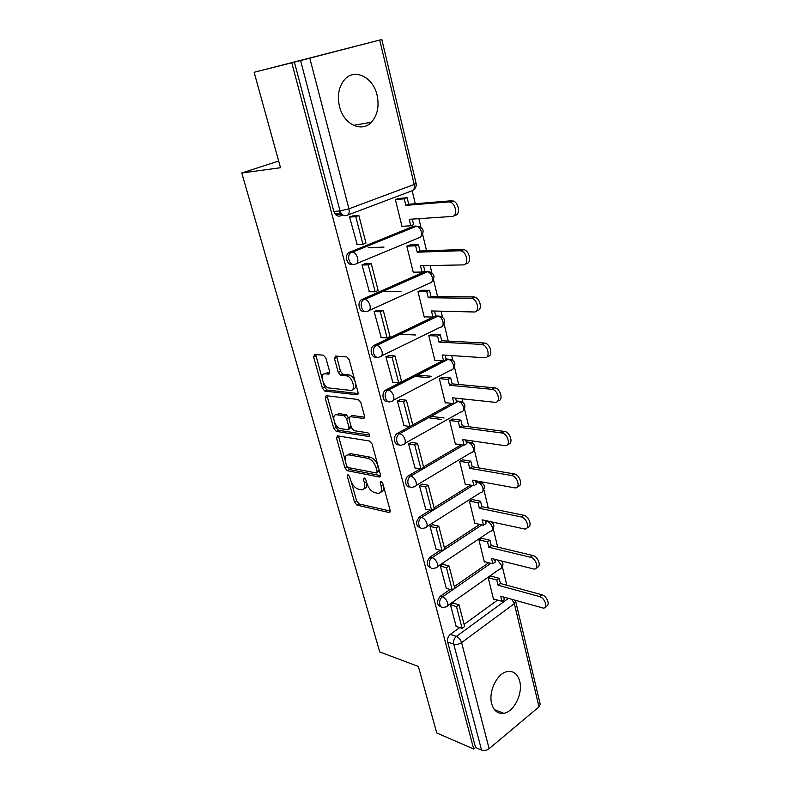 <?xml version="1.0" encoding="UTF-8"?>
<svg xmlns="http://www.w3.org/2000/svg" width="790" height="790" viewBox="0 0 790 790"><rect width="100%" height="100%" fill="white"/><g stroke="black" fill="none" stroke-linecap="round" stroke-linejoin="round"><path stroke-width="1.19" d="M347.956 474.652L347.245 476.143L354.631 502.312L357.031 505.146L389.144 512.532L390.122 510.409L382.765 483.322L380.918 481.258L380.197 482.809L381.155 486.324C382.123 490.955 381.057 493.286 377.956 493.316L374.835 492.674C371.221 491.439 368.575 488.348 366.886 483.391L365.918 479.925L364.19 477.901L363.43 479.421L364.397 482.888C365.385 487.44 364.378 489.741 361.376 489.78L358.374 489.158C354.878 487.963 352.291 484.922 350.602 480.053L349.644 476.627L347.956 474.652M339.483 106.443C343.611 124.356 361.652 132.898 371.33 122.282C377.482 115.399 379.407 106.383 377.087 95.215C373.275 77.232 354.572 67.802 344.568 79.612C338.782 86.633 337.093 95.58 339.483 106.443M491.696 703.771C493.829 710.901 497.868 714.081 503.813 713.301C514.053 711.839 523.089 693.413 519.711 681.237C517.578 673.781 513.362 670.572 507.062 671.599C497.068 673.396 488.21 691.744 491.696 703.771M325.855 357.998L323.347 355.154L314.578 354.493L313.62 357.041L322.438 388.295L324.818 391.099L356.932 394.773L358.038 392.265L349.219 359.825L346.8 356.932L335.513 356.063L334.476 358.67L338.268 372.416L340.688 375.28L346.632 375.872C352.784 376.731 356.428 391.415 350.266 390.349L328.936 387.979C323.11 387.248 319.298 372.929 325.204 373.808L328.65 374.134L329.657 371.616L325.855 357.998M473.704 749.009L436.742 732.972L418.364 666.474L379.723 651.948L241.77 172.98L280.509 167.727L254.133 72.295L291.787 62.785L473.704 749.009L475.55 747.488L481.545 750.075L453.737 644.136C453.203 641.016 454.082 638.448 456.373 636.424L508.385 598.395M337.508 435.873L336.51 438.144L344.904 467.868L347.324 470.702L379.397 476.992L380.444 474.76L372.07 443.96L369.513 441.018L337.508 435.873M333.815 428.575L325.213 398.101L326.191 395.691L358.216 399.513L360.793 402.436L364.496 416.044L363.38 418.463L350.128 416.626L349.071 419.016L351.501 427.795L353.999 430.678L367.804 432.782C369.799 434.283 370.135 435.517 368.812 436.495L336.254 431.399L333.815 428.575L335.947 427.459L334.486 422.255M342.811 215.018L340.352 215.947C337.34 216.667 335.177 215.166 333.864 211.453L340.046 210.95L300.575 60.553L381.817 39.5L254.133 72.295M506.815 585.232L502.361 566.707M497.661 547.095L493.266 528.767M488.279 507.99L483.934 489.879M482.325 483.164L482.028 481.93M478.651 467.878L474.365 450.014M472.736 443.229L472.183 440.909M468.776 426.719L464.56 409.121M462.91 402.258L462.081 398.812M458.644 384.473L454.487 367.172M452.818 360.22L451.712 355.589M448.236 341.102L444.158 324.127M442.469 317.057L441.057 311.191M437.551 296.546L433.562 279.927M431.834 272.738L430.115 265.568M426.56 250.776L422.67 234.541M420.912 227.204L418.858 218.672M415.273 203.721L412.183 190.825M291.787 62.785L300.575 60.553M475.55 747.488L447.683 642.063C447.15 638.962 448.019 636.404 450.31 634.4L459.721 627.566M464.076 624.406L497.572 600.074M539.007 706.872L514.349 603.629L515.682 601.299L540.222 704.295L539.007 706.872L489.129 748.673C486.66 750.441 484.132 750.905 481.545 750.075M491.054 576.147L488.269 577.964L493.533 599.393L494.007 599.047M453.44 603.116L453.302 602.573L450.379 604.626L456.176 626.411M443.437 564.485L443.299 563.961L440.326 565.956L446.271 588.303M481.811 538.346L478.977 540.103L484.369 562.055L484.863 561.72M433.177 524.866L433.048 524.363L430.007 526.288L436.12 549.218M472.341 499.586L469.448 501.275L474.978 523.79L475.491 523.454M422.64 484.201L419.411 485.583L425.701 509.106M462.634 459.849L459.681 461.469L465.35 484.556L465.883 484.231M411.827 442.449L408.539 443.782L415.017 467.937M452.67 419.085L449.658 420.635L455.465 444.326L456.037 443.99M400.728 399.582L397.38 400.866L404.046 425.662M442.449 377.265L439.368 378.736L445.333 403.038L445.935 402.712M389.322 355.54L385.905 356.774L392.788 382.241M431.962 334.338L428.812 335.72L434.935 360.675L435.576 360.349M377.6 310.282L374.114 311.457L381.224 337.626M421.188 290.256L417.969 291.55L424.26 317.175L424.961 316.849M365.543 263.751L361.998 264.867L369.365 291.757M410.119 244.979L406.84 246.184L413.298 272.51L414.069 272.175M353.15 215.897L349.526 216.944L357.199 244.584M398.753 198.458L395.395 199.564L402.031 226.621L402.92 226.266M352.705 264.324C347.57 266.309 343.986 256.177 348.627 252.681L413.614 226.197L418.868 226.286M364.753 311.339C359.638 313.067 356.626 302.965 361.326 299.756L424.625 271.691L430.007 271.888M376.494 357.05C371.399 358.561 368.93 348.449 373.7 345.516L435.349 315.98L440.83 316.267M387.93 401.508C382.874 402.831 380.908 392.689 385.737 390.033L442.44 360.842M399.088 444.78C394.052 445.945 392.591 435.744 397.459 433.364L409.941 426.491L403.818 425.632M412.755 424.941L451.89 403.384M409.971 486.897C405.132 487.914 403.927 478.118 408.608 475.699L420.231 468.875M423.559 466.93L461.301 444.78M420.586 527.918C415.639 525.933 415.264 522.269 419.441 516.927L430.372 510.123M434.075 507.822L470.593 485.109M430.945 567.882C426.245 565.946 425.928 562.352 429.997 557.098L440.346 550.294M444.336 547.677L479.747 524.402M441.067 606.829C436.584 604.942 436.327 601.417 440.277 596.243L450.132 589.429M454.329 586.526L488.743 562.717M241.77 172.98L278.663 161.061M415.787 226.068L413.614 226.197M427.36 271.691L424.625 271.691M438.341 316.04L435.349 315.98M448.937 359.193L446.113 358.966M459.237 401.231L456.274 400.984M469.26 442.203L466.179 441.936M479.007 482.137L475.837 481.861M294.394 62.114L333.864 211.453M364.091 488.595C366.293 488.269 367.192 486.413 366.787 483.036M380.8 492.101C383.278 491.617 384.128 489.395 383.338 485.435M351.293 481.959L356.685 501.107L359.085 503.941L390.24 511.071M346.928 466.475L349.417 469.537L380.573 475.6M338.495 436.031L345.131 460.076M346.534 465.577L348.232 467.562L376.356 472.983L377.087 471.423L376.07 467.67C374.341 462.565 371.636 459.454 367.972 458.319L348.627 454.852C345.507 454.862 344.47 457.222 345.507 461.943L346.534 465.577M377.087 472.568L379.249 470.366M378.094 466.12C376.307 461.192 373.64 458.19 370.095 457.134L367.972 458.319M347.956 454.823L350.74 453.697L370.095 457.134M333.815 419.865L327.376 397.015L325.213 398.101M327.238 395.82L327.376 397.015M364.625 417.189L352.291 415.5L351.274 416.034M369.661 435.122L338.387 430.274L336.254 431.399M336.757 414.78C330.734 413.654 334.772 428.032 340.628 428.634L347.965 429.75L349.012 427.42L346.583 418.661L344.114 415.797L336.757 414.78L338.92 413.674L336.471 414.75M348.983 429.217L351.293 427.064M338.92 413.674L346.277 414.681L348.933 418.236M335.947 427.459L338.387 430.274M325.085 373.798L327.406 372.752L329.795 372.969M352.765 389.263C355.312 388.976 356.211 386.824 355.47 382.824M355.293 382.172C353.851 378.114 351.708 375.655 348.854 374.786L346.287 375.823M336.579 356.152L340.48 371.34L342.9 374.203L348.509 374.737M323.228 382.291L324.621 387.219L326.991 390.023L358.166 393.548M315.704 354.572L322.211 378.647M503.704 597.062L504.326 599.62L501.956 601.338L500.712 596.213L543.293 608.102C548.408 608.251 544.903 597.763 539.412 596.539L541.802 594.751C547.292 595.956 550.788 606.434 545.673 606.295L545.663 606.295M490.906 576.107L499.171 578.32L496.782 580.018L498.036 585.192L500.425 583.494L541.802 594.751M499.171 578.32L500.425 583.494M452.798 602.918L459.029 604.814L456.502 606.601L462.111 628.336L456.037 626.371M456.502 606.601L450.409 604.745M459.029 604.814L464.619 626.519L462.111 628.336M498.036 585.192L539.412 596.539M496.782 580.018L488.526 577.786M501.956 601.338L493.404 598.879M494.56 559.261L495.241 562.085L492.832 563.764L491.558 558.51L534.08 569.067C539.501 569.383 536.045 558.313 530.367 557.236L532.806 555.508C538.415 556.555 541.91 567.427 536.627 567.309M481.653 538.306L489.968 540.251L487.529 541.9L488.812 547.213L491.242 545.554L532.806 555.508M489.968 540.251L491.242 545.554M442.785 564.317L449.046 565.995L446.459 567.733L452.216 590.031L446.123 588.264M446.459 567.733L440.356 566.084M449.046 565.995L454.773 588.264L452.216 590.031M488.812 547.213L530.367 557.236M487.529 541.9L479.224 539.935M492.832 563.764L484.24 561.562M485.188 520.501L485.939 523.612L483.48 525.231L482.176 519.85L524.609 529.004C530.337 529.507 526.96 517.825 521.094 516.907L523.582 515.228C529.3 516.107 532.796 527.424 527.325 527.305M472.173 499.557L480.527 501.225L478.039 502.815L479.362 508.266L481.841 506.667L523.582 515.228M480.527 501.225L481.841 506.667M432.505 524.708L438.796 526.17L436.159 527.858L442.064 550.739L435.952 549.168M436.159 527.858L430.037 526.417M438.796 526.17L444.681 549.02L442.064 550.739M479.362 508.266L521.094 516.907M478.039 502.815L469.685 501.127M483.48 525.231L474.859 523.316M475.57 480.755L476.39 484.161L473.891 485.722L472.548 480.202L514.892 487.884C520.926 488.595 517.638 476.242 511.565 475.501L514.102 473.891C519.958 474.573 523.434 486.393 517.776 486.255M462.436 459.82L470.84 461.202L468.302 462.733L469.665 468.322L472.193 466.781L514.102 473.891M470.84 461.202L472.193 466.781M421.949 484.063L428.279 485.297L425.583 486.926L431.656 510.409L425.524 509.066M425.583 486.926L419.451 485.712M428.279 485.297L434.312 508.75L431.656 510.409M469.665 468.322L511.565 475.501M468.302 462.733L459.908 461.33M473.891 485.722L465.231 484.102M465.705 439.971L466.604 443.694L464.046 445.195L462.673 439.526L504.899 445.659C511.249 446.597 508.069 433.522 501.778 432.979L504.375 431.429C510.36 431.903 513.826 444.286 507.95 444.108M452.453 419.065L460.906 420.132L458.319 421.603L459.711 427.341L462.288 425.859L504.375 431.429M460.906 420.132L462.288 425.859M431.063 416.34L444.079 417.999M411.106 442.341L417.485 443.328L414.73 444.889L420.961 469.003L414.809 467.897M414.73 444.889L408.578 443.921M417.485 443.328L423.677 467.413L420.961 469.003M459.711 427.341L501.778 432.979M458.319 421.603L449.865 420.517M441.501 419.441L428.486 417.762M464.046 445.195L455.366 443.891M455.583 398.121L456.561 402.169L453.954 403.611L452.542 397.795L494.718 402.298C501.196 403.334 498.312 389.885 491.903 389.312L494.56 387.841C500.653 388.344 503.852 401.063 497.838 400.826M442.203 377.245L450.715 377.995L448.068 379.397L449.5 385.273L452.137 383.861L494.382 387.821M450.715 377.995L452.137 383.861M417.377 375.062L431.735 376.317M403.581 401.725L409.98 426.491L412.755 424.961L406.396 400.224L403.581 401.725L397.41 401.004M399.977 399.493L406.396 400.224M449.5 385.273L491.726 389.292M448.068 379.397L439.566 378.637M429.108 377.699L414.76 376.415M453.954 403.611L445.234 402.633M445.185 355.154L446.251 359.549L443.585 360.921L442.133 354.947L484.477 357.761C490.797 358.551 488.23 345.21 481.87 344.45L484.586 343.048C490.768 343.759 493.513 356.695 487.44 356.349M431.666 334.318L440.247 334.723L437.551 336.056L439.013 342.1L441.709 340.757L484.112 342.998M440.247 334.723L441.709 340.757M402.288 332.936L402.801 332.965M388.532 355.48L395 355.944L392.126 357.366L398.693 382.814L392.521 382.212M392.126 357.366L385.945 356.912M395 355.944L401.537 381.353L398.693 382.814M439.013 342.1L481.396 344.401M437.551 336.056L428.97 335.641M415.738 335L399.612 334.219M443.585 360.921L434.846 360.289M362.324 299.213L362.472 299.766M434.51 311.033L435.665 315.783L432.94 317.086L431.449 310.954L473.941 311.981C480.113 312.514 477.841 299.272 471.561 298.324L474.326 297C480.597 297.929 482.878 311.112 476.726 310.638M420.843 290.256L429.493 290.286L426.738 291.55L428.249 297.751L430.994 296.487L473.556 296.912M429.493 290.286L430.994 296.487M385.086 290.108L385.935 290.118M376.751 310.263L383.288 310.421L380.346 311.764L387.1 337.932L380.918 337.606M380.346 311.764L374.154 311.606M383.288 310.421L390.013 336.55L387.1 337.932M428.249 297.751L470.781 298.235M426.738 291.55L418.088 291.5M400.974 291.411L382.36 291.312M432.94 317.086L424.181 316.82M423.549 265.697L424.793 270.832L422.008 272.056L420.478 265.756L463.108 264.897C469.142 265.183 467.137 252.01 460.935 250.874L459.859 250.756L463.769 249.63C469.971 250.756 471.956 263.909 465.932 263.633M409.694 244.999L418.453 244.633L415.639 245.818L417.179 252.198L419.994 251.003L462.693 249.522M418.453 244.633L419.994 251.003M364.615 263.771L371.251 263.623L368.239 264.877L375.191 291.787L368.989 291.757M368.239 264.877L362.037 265.015M371.251 263.623L378.153 290.483L375.191 291.787M417.179 252.198L459.859 250.756M415.639 245.818L406.88 246.174M383.999 247.082L368.209 247.714M422.008 272.056L413.219 272.185M339.157 211.029L339.799 213.488M412.281 219.107L413.614 224.646L410.77 225.792L409.2 219.314L451.969 216.46C457.854 216.48 456.097 203.356 450.004 202.052L448.621 201.914L452.907 200.897C459 202.201 460.738 215.305 454.852 215.285M398.19 198.507L407.107 197.717L404.223 198.813L405.813 205.37L408.687 204.264L451.525 200.759M407.107 197.717L408.687 204.264M334.96 213.863L341.142 213.379M352.083 215.976L358.858 215.472L355.776 216.648L362.926 244.337L356.725 244.604M355.776 216.648L349.575 217.102M358.858 215.472L365.968 243.113L362.926 244.337M341.833 214.218L335.651 214.692M405.813 205.37L448.621 201.914M404.223 198.813L395.405 199.594M410.77 225.792L401.962 226.325M348.864 475.234L347.245 476.143M381.896 481.821L380.197 482.809M365.099 478.473L363.43 479.421M309.808 58.184L348.933 208.817L414.207 184.465C414.839 188.198 413.96 190.36 411.55 190.963L347.817 214.999M413.535 189.797C415.738 188.148 416.587 186.015 416.103 183.389L414.207 184.465L379.714 40.053M450.31 634.4L456.373 636.424C458.842 637.52 460.58 639.584 461.587 642.606L489.129 748.673M511.821 599.363L514.349 603.629L461.587 642.606C458.98 644.275 456.363 644.778 453.737 644.136L447.683 642.063M349.822 251.961L352.004 251.882L416.745 226.147C418.947 226.878 420.478 228.744 421.347 231.756C421.959 235.361 421.07 237.405 418.69 237.869L356.803 263.505M362.235 299.213L364.417 299.242L427.528 271.721C429.809 272.422 431.399 274.308 432.298 277.379C432.89 280.875 432.002 282.8 429.622 283.156L369.414 310.332M374.312 345.161L376.484 345.299L438.016 316.089C440.376 316.76 442.025 318.656 442.963 321.787C443.536 325.184 442.637 327.001 440.267 327.238L381.649 355.865M386.053 389.855L388.226 390.092L447.989 359.272L451.357 359.48M446.153 359.144L448.226 359.292C450.665 359.934 452.374 361.84 453.351 365.039C453.894 368.338 452.986 370.046 450.626 370.174L393.519 400.155M456.324 401.182L458.161 401.389L399.671 433.68C402.159 434.382 403.957 436.416 405.072 439.793C405.695 443.072 404.865 444.701 402.574 444.671L402.475 444.691C397.044 447.969 394.052 436.495 399.631 433.69L397.459 433.364L399.651 433.68L458.161 401.389L461.587 401.577M408.608 475.699L410.77 476.103L463.493 445.116M466.515 443.338L468.282 442.311L471.541 442.588M466.238 442.153L468.065 442.43C470.563 443.101 472.321 445.037 473.329 448.226C473.832 451.189 472.993 452.719 470.81 452.808L416.123 485.475M419.441 516.927L421.603 517.42L472.776 485.514M476.202 483.381L478.167 482.196L481.228 482.562M475.896 482.107L477.723 482.433C480.211 483.184 481.949 485.129 482.937 488.25C483.421 491.005 482.651 492.456 480.616 492.595L426.936 526.555M429.997 557.098L432.15 557.671L481.92 524.886M485.653 522.427L487.855 521.084M485.317 521.054L487.134 521.459C489.622 522.279 491.341 524.214 492.308 527.276C492.772 529.853 492.061 531.216 490.165 531.384L437.453 566.598M440.277 596.243L442.43 596.885L490.906 563.27M494.866 560.525L496.12 559.656M443.901 607.352C439.25 609.139 437.907 599.719 442.43 596.885C444.889 597.902 446.636 599.956 447.663 603.037C448.177 605.515 447.575 606.809 445.856 606.927L443.901 607.352M497.503 560.001L501.453 565.344C501.897 567.743 501.235 569.037 499.478 569.235L447.703 605.624M433.937 568.277C429.069 570.39 427.39 560.495 432.15 557.671C434.619 558.609 436.376 560.663 437.423 563.813C437.976 566.47 437.314 567.842 435.458 567.931L433.937 568.277M423.716 528.164C418.641 530.643 416.577 520.245 421.603 517.42C424.082 518.289 425.85 520.333 426.926 523.563C427.499 526.407 426.778 527.858 424.783 527.918L423.716 528.164M413.239 486.986C407.966 489.849 405.468 478.918 410.77 476.103C413.259 476.884 415.046 478.928 416.142 482.236C416.745 485.287 415.965 486.828 413.822 486.847L413.239 486.986M391.188 401.379C385.816 404.539 382.478 393.321 387.92 390.27L388.453 390.122C390.872 390.853 392.62 392.877 393.697 396.185C394.338 399.592 393.509 401.32 391.188 401.379M379.526 356.902C374.223 359.845 370.638 348.913 375.882 345.655L376.939 345.358C379.279 346.119 380.968 348.123 382.005 351.372C382.676 354.888 381.847 356.725 379.526 356.902M367.548 311.171C362.294 313.916 358.492 303.241 363.519 299.785L365.079 299.331C367.35 300.121 368.979 302.106 369.977 305.296C370.678 308.92 369.868 310.885 367.548 311.171M355.224 264.156C350.029 266.684 346.01 256.246 350.809 252.612L352.893 251.99C355.075 252.8 356.655 254.775 357.613 257.915C358.344 261.648 357.544 263.732 355.224 264.156M463.187 410.79C466.594 405.132 464.915 402.001 458.17 401.389L458.17 401.389C460.679 401.982 462.446 403.907 463.463 407.166C463.997 410.346 463.098 411.955 460.758 412.015L405.013 443.299M346.543 215.482C343.522 216.203 341.359 214.692 340.046 210.95L348.933 208.817C349.684 212.698 348.884 214.919 346.543 215.482M366.422 481.722L364.397 482.888M383.249 485.109L381.155 486.324M390.181 511.772L388.966 512.503M359.085 503.941L357.031 505.146M356.685 501.107L354.631 502.312M380.474 476.301L379.299 476.972M349.417 469.537L347.324 470.702M346.998 466.712L344.904 467.868M338.634 437.008L336.51 438.144M379.21 470.208L377.087 471.423M378.193 466.465L376.07 467.67M350.888 453.717L348.775 454.872M364.447 417.9L363.38 418.463M352.291 415.5L350.128 416.626M369.582 436.07L368.812 436.495L369.582 436.07M351.086 426.324L349.012 427.42M348.736 417.535L346.583 418.661M346.247 414.671L344.084 415.797L346.277 414.681M329.549 373.7L328.65 374.134M327.406 372.752L325.204 373.808M343.028 374.223L340.806 375.299M340.48 371.34L338.268 372.416M336.708 357.613L334.476 358.67M357.949 394.25L356.932 394.773M327.08 390.033L324.897 391.109M324.621 387.219L322.438 388.295M315.832 356.004L313.62 357.041M353.466 125.324L371.33 122.282M494.451 709.657L503.813 713.301M501.324 568.069C503.309 565.857 503.487 563.527 501.848 561.088M485.623 520.63L487.904 521.094M475.975 481.801L478.167 482.196C484.329 483.105 485.86 486.166 482.749 491.38M466.199 441.995L468.282 442.311C474.741 443.062 476.35 446.153 473.101 451.594M385.737 390.033L388.453 390.122L448.226 359.292C454.981 360.112 456.581 363.321 453.016 368.94M373.7 345.516L376.939 345.358L438.016 316.089C444.79 317.106 446.301 320.414 442.568 326.003M361.326 299.756L365.079 299.331L427.528 271.721C434.312 272.965 435.744 276.362 431.824 281.931M348.627 252.681L352.893 251.99L416.745 226.147C423.559 227.619 424.901 231.124 420.784 236.674M492.16 530.199C494.688 527.078 494.372 524.284 491.222 521.815M416.103 183.389L381.817 39.5M515.682 601.299L515.366 600.37M390.132 511.94L389.144 512.532M380.434 476.39L379.397 476.992M350.74 453.697L348.627 454.852M348.854 374.786L346.632 375.872M342.9 374.203L340.688 375.28M326.991 390.023L324.818 391.099M349.16 453.855L349.328 454.467M491.903 389.312L494.56 387.841M481.87 344.45L484.586 343.048M471.561 298.324L474.326 297M460.935 250.874L463.769 249.63M450.004 202.052L452.907 200.897"/></g></svg>
